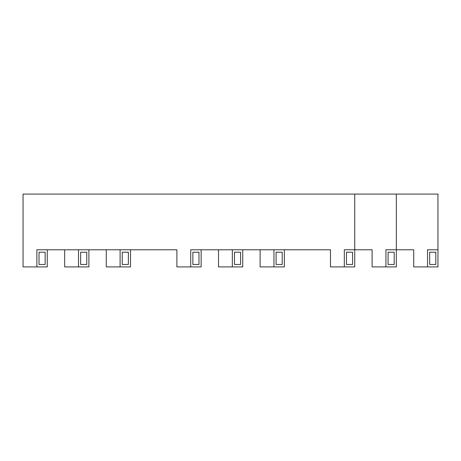 <?xml version="1.0" encoding="UTF-8"?>
<svg xmlns="http://www.w3.org/2000/svg" width="461" height="461" viewBox="0 0 461 461"><rect width="100%" height="100%" fill="white"/><g stroke="black" fill="none" stroke-linecap="round" stroke-linejoin="round"><path stroke-width="0.69" d="M354.728 194.087L396.339 194.087L396.339 249.776L385.932 249.776L385.932 266.913L372.102 266.913L372.102 249.776L354.728 249.776L354.728 194.087L23.05 194.087L23.05 266.913L36.88 266.913L36.88 249.776L78.491 249.776L78.491 266.913L88.898 266.913L88.898 249.776L176.891 249.776L176.891 266.913L201.129 266.913L201.129 249.776L330.491 249.776L330.491 266.913L354.728 266.913L354.728 249.776L344.321 249.776L344.321 266.913M346.465 252.225L346.465 264.464L352.584 264.464L352.584 252.225L346.465 252.225M260.119 249.776L260.119 266.913L284.351 266.913L284.351 249.776M273.949 249.776L273.949 266.913M276.093 252.225L276.093 264.464L282.207 264.464L282.207 252.225L276.093 252.225M201.129 249.776L190.721 249.776L190.721 266.913M192.865 252.225L192.865 264.464L198.985 264.464L198.985 252.225L192.865 252.225M39.024 252.225L39.024 264.464L45.143 264.464L45.143 252.225L39.024 252.225M47.281 249.776L47.281 266.913L36.88 266.913M78.491 266.913L64.661 266.913L64.661 249.776M80.635 252.225L80.635 264.464L86.754 264.464L86.754 252.225L80.635 252.225M88.898 249.776L78.491 249.776M106.272 249.776L106.272 266.913L130.509 266.913L130.509 249.776M122.246 252.225L122.246 264.464L128.365 264.464L128.365 252.225L122.246 252.225M120.102 249.776L120.102 266.913M218.508 249.776L218.508 266.913L242.74 266.913L242.74 249.776M232.338 249.776L232.338 266.913M234.476 252.225L234.476 264.464L240.596 264.464L240.596 252.225L234.476 252.225M396.339 194.087L437.95 194.087L437.95 266.913L413.719 266.913L413.719 249.776L396.339 249.776L396.339 266.913L385.932 266.913M437.95 249.776L427.549 249.776L427.549 266.913M429.687 252.225L429.687 264.464L435.806 264.464L435.806 252.225L429.687 252.225M388.076 252.225L388.076 264.464L394.195 264.464L394.195 252.225L388.076 252.225"/></g></svg>
